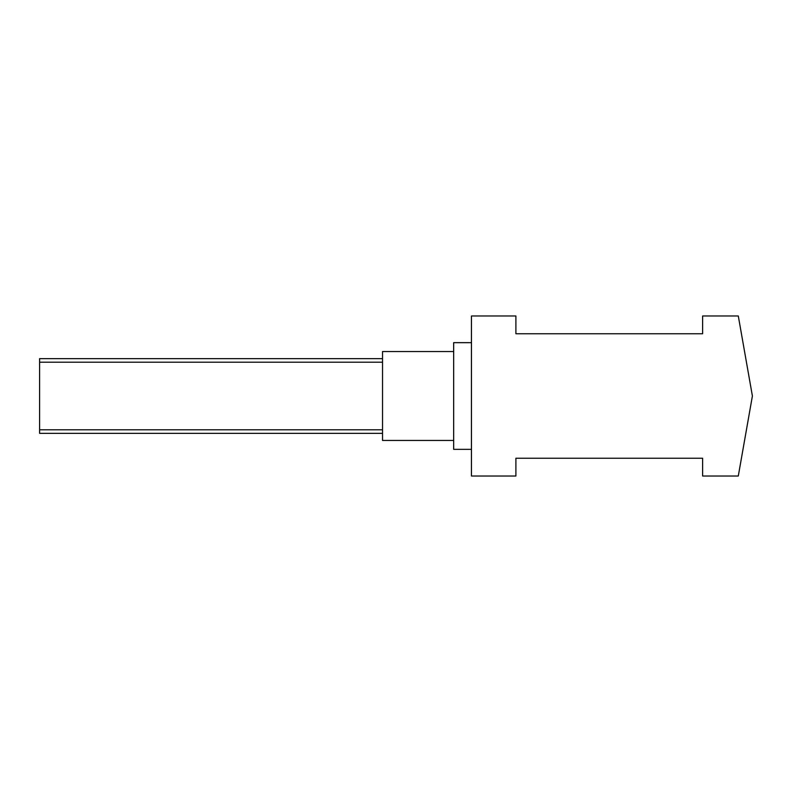 <?xml version="1.0" encoding="UTF-8"?>
<svg xmlns="http://www.w3.org/2000/svg" width="792" height="792" viewBox="0 0 792 792"><rect width="100%" height="100%" fill="white"/><g stroke="black" fill="none" stroke-linecap="round" stroke-linejoin="round"><path stroke-width="1.19" d="M382.536 358.657L39.6 358.657L39.6 362.211L382.536 362.211M39.6 362.211L39.6 433.343L382.536 433.343M515.899 476.022L471.448 476.022L471.448 315.978L515.899 315.978L515.899 333.759L702.613 333.759L702.613 315.978L738.293 315.978L752.4 396L738.293 476.022L702.613 476.022L702.613 458.241L515.899 458.241L515.899 476.022M39.6 429.789L382.536 429.789M453.668 351.549L382.536 351.549L382.536 440.451L453.668 440.451M471.448 449.341L453.668 449.341L453.668 342.659L471.448 342.659"/></g></svg>
